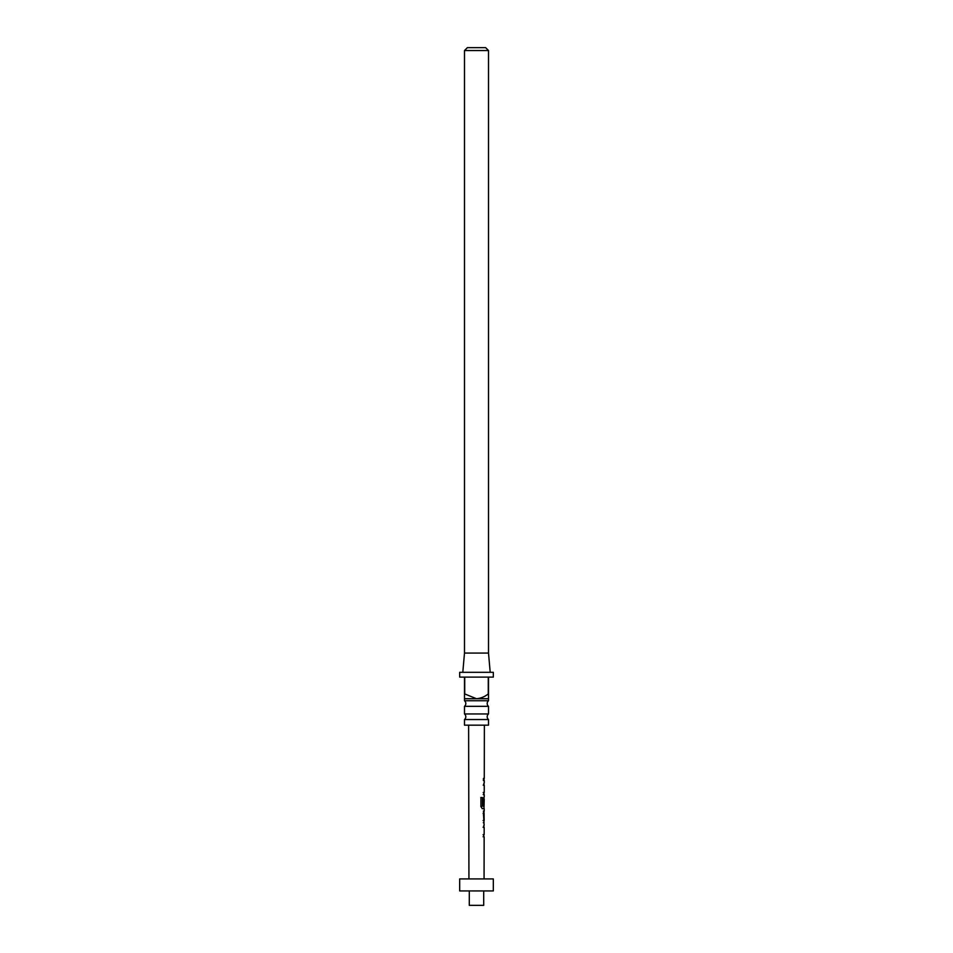 <?xml version="1.0" encoding="UTF-8"?>
<svg xmlns="http://www.w3.org/2000/svg" width="953" height="953" viewBox="0 0 953 953"><rect width="100%" height="100%" fill="white"/><g stroke="black" fill="none" stroke-linecap="round" stroke-linejoin="round"><path stroke-width="1.43" d="M488.508 719.539L464.492 719.539L464.492 725.162L488.508 725.162L488.508 719.539A3.609 3.609 0 0 1 488.508 713.964L488.508 706.328L464.492 706.328A3.609 3.609 0 0 0 464.492 700.753L488.508 700.753L488.508 698.728L476.5 698.728C480.896 698.311 484.827 696.703 488.27 693.927L488.27 677.106L464.73 677.106L464.73 693.927L476.5 698.728L464.492 698.728L464.492 677.106L459.68 677.106L459.68 672.306L493.32 672.306L493.32 677.106L488.508 677.106L488.508 698.728M488.508 706.328A3.609 3.609 0 0 1 488.508 700.753M464.492 719.539A3.609 3.609 0 0 0 464.492 713.964L488.508 713.964M462.801 672.306L464.492 653.079L488.508 653.079L490.199 672.306M464.492 700.753L464.492 698.728M464.492 713.964L464.492 706.328M467.375 47.65L485.625 47.65L488.508 50.533L464.492 50.533L467.375 47.65M488.508 653.079L488.508 50.533M464.492 653.079L464.492 50.533M483.707 890.936L483.707 905.35L469.293 905.35L469.293 890.936M493.32 878.928L459.68 878.928L459.68 890.936L493.32 890.936L493.32 878.928M484.041 827.478L483.362 827.335L484.041 827.478L483.362 827.335L483.933 825.25M483.91 836.698L483.338 834.614L484.053 834.614L483.338 834.614M483.314 822.725L484.041 822.725L483.385 813.135L484.064 811.122L483.338 811.122L484.064 811.122M483.338 813.278L484.112 813.278L484.076 820.414L483.326 820.557L484.076 820.414L483.111 820.557L483.838 820.414L484.112 813.278M483.969 808.585L482.373 808.656L480.92 806.643L480.943 797.554L482.492 797.566L482.468 806.119L484.112 806.274M480.943 797.554L482.492 797.566L482.468 806.119M483.969 808.668L484.231 798.995M483.862 805.285L484.136 798.995L484.1 805.285L483.409 805.273L483.421 799.079L484.1 797.065M484.124 785.32L483.457 785.165L484.124 785.32L483.457 785.165L484.017 783.092M483.993 794.54L483.445 792.443L484.136 792.455L483.445 792.443M483.481 778.398L483.409 780.567M483.886 785.32L483.242 785.165L483.886 785.32M483.231 792.443L484.136 792.455M483.838 794.611L483.219 794.611M480.8 797.554L482.301 797.566M483.814 808.668L482.182 808.656L483.814 808.668M482.278 806.119L483.874 806.274M483.123 813.278L483.874 813.278M483.802 827.478L483.135 827.335L483.802 827.478M483.123 834.614L484.053 834.614M483.755 836.782L483.123 836.77L483.755 836.77M484.064 878.928L484.148 836.782M484.16 834.614L484.172 827.383M484.172 825.167L483.933 822.725M484.184 820.497L483.969 811.229M484.207 811.122L484.207 808.668M484.231 797.065L484.243 794.611M484.243 792.455L484.255 785.224M484.267 783.009L484.267 780.555M484.267 778.398L484.374 725.162M468.936 878.928L468.626 725.162M484.029 780.555L484.029 778.398M483.993 794.611L484.005 792.455M484.017 785.165L484.017 783.009M483.993 798.983L483.993 797.173M483.945 822.618L483.945 820.509M483.921 834.614L483.659 836.77M483.933 827.323L483.933 825.167"/></g></svg>
